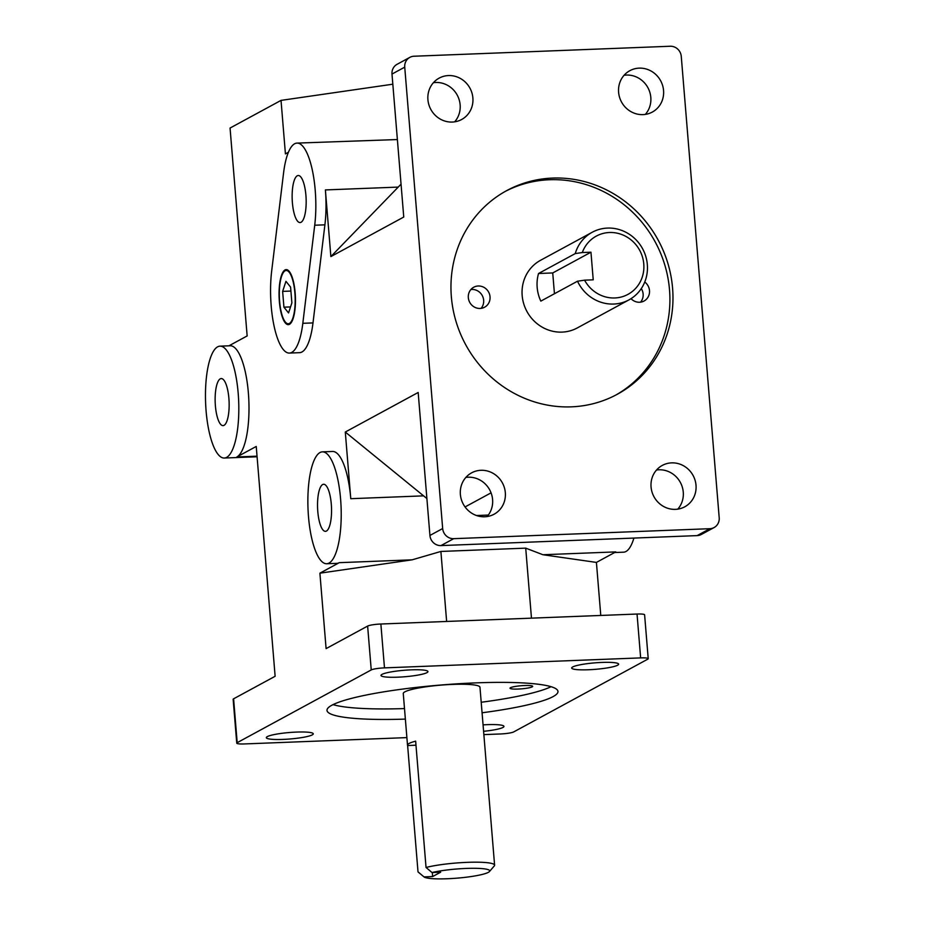 <?xml version="1.0" encoding="UTF-8"?>
<svg xmlns="http://www.w3.org/2000/svg" width="925" height="925" viewBox="0 0 925 925"><rect width="100%" height="100%" fill="white"/><g stroke="black" fill="none" stroke-linecap="round" stroke-linejoin="round"><path stroke-width="1.39" d="M288.403 152.278L285.42 153.885L281.027 100.386L230.059 128.043L247.148 335.937L228.949 345.811M281.027 100.386L392.824 84.198M397.38 139.548L296.971 143.097A55.986 16.558 87.8 0 1 314.72 225.226L302.822 323.311A55.986 16.558 87.8 0 1 289.433 353.072A55.986 16.558 87.8 0 1 271.684 270.944L283.582 172.848A55.986 16.558 87.8 0 1 294.613 143.78A55.986 16.558 87.8 0 1 296.971 143.097M391.992 74.058L404.734 67.143A10.661 10.083 -118.5 0 1 409.833 57.373L397.091 64.299A10.661 10.083 61.5 0 0 391.992 74.058L403.751 217.04L330.873 256.595L401.045 184.179M219.965 346.158A55.986 16.558 87.8 0 1 238.685 401.462A55.986 16.558 87.8 0 1 224.324 458.037A55.986 16.558 87.8 0 1 205.801 406.792A55.986 16.558 87.8 0 1 217.606 346.84A55.986 16.558 87.8 0 1 219.965 346.158L230.152 345.765A55.986 16.558 87.8 0 1 248.663 397.01A55.986 16.558 87.8 0 1 236.869 456.962L256.237 446.451L275.13 676.279L233.597 698.814A10.661 1.468 175.3 0 0 233.146 699.288L236.754 743.157A10.661 1.468 -4.7 0 1 237.193 742.671L233.597 698.814M367.63 626.075L371.237 669.931A10.661 1.468 -4.7 0 1 384.476 667.873L380.869 624.017A10.661 1.468 175.3 0 0 367.63 626.075L326.097 648.61L319.9 573.176L412.111 559.833L440.89 551.45L446.636 621.45M426.899 498.552L345.291 432.033L418.169 392.478L429.928 535.448A10.661 10.083 61.5 0 0 440.971 545.588L697.138 535.61A10.661 10.083 61.5 0 0 701.358 534.453L714.1 527.539A10.661 10.083 -118.5 0 1 709.88 528.695L697.138 535.61M491.059 492.84L465.055 506.946M531.47 618.154L525.712 548.143L542.94 554.734L596.417 562.412L600.776 615.449M371.237 669.931L237.193 742.671M319.9 573.176L339.267 562.666A55.986 16.558 87.8 0 1 336.897 563.348L326.722 563.741A55.986 16.558 87.8 0 1 308.198 512.496A55.986 16.558 87.8 0 1 319.992 452.545A55.986 16.558 87.8 0 1 322.363 451.863A55.986 16.558 87.8 0 1 341.082 507.154A55.986 16.558 87.8 0 1 326.722 563.741M322.363 451.863L332.538 451.469A55.986 16.558 87.8 0 1 350.772 498.691L423.615 495.858M345.291 432.033L350.772 498.691M404.734 67.143L442.67 528.533L429.928 535.448M398.236 187.093L325.392 189.926L330.873 256.595M325.392 189.926A55.986 16.558 87.8 0 1 324.906 224.833L312.997 322.917A55.986 16.558 87.8 0 1 299.608 352.668L289.433 353.072M525.712 548.143L440.89 551.45M524.614 685.518A11.377 1.573 -4.7 0 1 532.684 686.362A11.377 1.573 -4.7 0 1 518.092 689.056A11.377 1.573 -4.7 0 1 510.01 688.223A11.377 1.573 -4.7 0 1 524.614 685.518M644.76 282.021A11.377 10.753 -118.5 0 1 644.066 301.007A11.377 10.753 -118.5 0 1 639.568 302.244A11.377 10.753 -118.5 0 1 631.023 298.671M640.562 302.151A11.377 10.753 61.5 0 0 641.291 288.6M480.098 308.453A11.377 10.753 -118.5 0 1 468.778 300.07A11.377 10.753 -118.5 0 1 473.75 287.224A11.377 10.753 -118.5 0 1 478.248 285.998A11.377 10.753 -118.5 0 1 489.579 294.381A11.377 10.753 -118.5 0 1 484.596 307.216A11.377 10.753 -118.5 0 1 480.098 308.453M481.092 308.36A11.377 10.753 61.5 0 0 482.492 296.023A11.377 10.753 61.5 0 0 471.877 289.456A11.377 10.753 61.5 0 0 470.883 289.537M333.046 704.619A115.879 15.979 175.3 0 0 404.502 708.573M481.208 702.26A115.879 15.979 175.3 0 0 551.046 686.697M405.358 719.095A115.879 15.979 -4.7 0 1 326.999 710.412A115.879 15.979 -4.7 0 1 475.716 682.881A115.879 15.979 -4.7 0 1 557.972 691.426A115.879 15.979 -4.7 0 1 482.075 712.782M615.703 395.125A115.879 109.532 61.5 0 0 664.589 264.272A115.879 109.532 61.5 0 0 549.508 179.739A115.879 109.532 61.5 0 0 505.177 191.452M552.56 178.074A115.879 109.532 -118.5 0 1 667.919 263.498A115.879 109.532 -118.5 0 1 617.241 394.304A115.879 109.532 -118.5 0 1 465.691 344.701A115.879 109.532 -118.5 0 1 506.692 190.619A115.879 109.532 -118.5 0 1 552.56 178.074M489.452 871.535L494.285 865.939A38.48 5.307 175.3 0 0 494.597 865.176A38.48 5.307 175.3 0 0 467.275 862.343A38.48 5.307 175.3 0 0 426.043 867.477L431.998 872.529A33.15 4.567 -4.7 0 1 470.397 868.309A33.15 4.567 -4.7 0 1 489.452 871.535A33.15 4.567 -4.7 0 1 447.168 878.75A33.15 4.567 -4.7 0 1 424.008 876.912A33.15 4.567 -4.7 0 1 423.974 876.888L418.007 871.836A38.48 5.307 175.3 0 0 418.32 872.183L424.008 876.912L432.623 876.553L432.299 872.518M418.007 871.836L407.624 745.527A38.48 5.307 -4.7 0 1 407.509 745.168L403.265 693.542A38.48 5.307 -4.7 0 1 452.649 684.407A38.48 5.307 -4.7 0 1 479.971 687.24L494.597 865.176M407.509 745.168A38.48 5.307 -4.7 0 1 415.649 741.168L426.043 867.477M407.624 745.527L415.984 745.203M431.998 872.529L440.658 872.194L432.623 876.553M575.246 253.589L582.311 252.537A33.15 31.334 -118.5 0 1 618.617 233.528A33.15 31.334 -118.5 0 1 643.835 268.747A33.15 31.334 -118.5 0 1 614.824 297.966A33.15 31.334 -118.5 0 1 584.577 280.171L577.512 281.212A38.48 36.376 61.5 0 0 613.726 304.047A38.48 36.376 61.5 0 0 628.954 299.885A38.48 36.376 61.5 0 0 645.789 256.445A38.48 36.376 61.5 0 0 607.482 228.082A38.48 36.376 61.5 0 0 592.243 232.244A38.48 36.376 61.5 0 0 575.246 253.589L538.547 273.499A38.48 36.376 -118.5 0 0 540.824 301.122L577.512 281.212M628.954 299.885L577.269 327.947A38.48 36.376 -118.5 0 1 526.938 311.471A38.48 36.376 -118.5 0 1 540.547 260.295L592.243 232.244M582.311 252.537L590.959 252.201L593.226 279.824L584.577 280.171M590.959 252.201L552.734 272.944L538.547 273.499M554.445 293.734L552.734 272.944M384.476 667.873L640.643 657.895A10.661 1.468 -4.7 0 1 648.217 658.681A10.661 1.468 -4.7 0 1 647.766 659.167L513.722 731.906A10.661 1.468 -4.7 0 1 500.483 733.964L483.868 734.612M406.884 737.607L244.316 743.943A10.661 1.468 -4.7 0 1 236.754 743.157M648.217 658.681L644.609 614.824A10.661 1.468 175.3 0 0 637.036 614.038L640.643 657.895M440.971 545.588L453.712 538.674A10.661 10.083 -118.5 0 1 442.67 528.533M409.833 57.373A10.661 10.083 -118.5 0 1 414.053 56.228L670.22 46.25A10.661 10.083 -118.5 0 1 681.263 56.379L719.199 517.769A10.661 10.083 -118.5 0 1 714.1 527.539M588.404 669.758A23.553 3.249 -4.7 0 1 571.696 668.023A23.553 3.249 -4.7 0 1 594.891 662.855A23.553 3.249 -4.7 0 1 618.628 664.162A23.553 3.249 -4.7 0 1 588.404 669.758M483.07 724.876A23.553 3.249 -4.7 0 1 503.952 726.391A23.553 3.249 -4.7 0 1 483.59 731.305M283.05 739.41A23.553 3.249 -4.7 0 1 266.331 737.676A23.553 3.249 -4.7 0 1 289.537 732.507A23.553 3.249 -4.7 0 1 313.274 733.814A23.553 3.249 -4.7 0 1 283.05 739.41M397.727 677.181A23.553 3.249 -4.7 0 1 381.007 675.447A23.553 3.249 -4.7 0 1 404.213 670.278A23.553 3.249 -4.7 0 1 427.951 671.585A23.553 3.249 -4.7 0 1 397.727 677.181M677.782 509.132A23.553 22.258 61.5 0 0 680.916 483.509A23.553 22.258 61.5 0 0 658.878 469.784A23.553 22.258 61.5 0 0 656.542 470.004M487.105 516.566A23.553 22.258 61.5 0 0 490.238 490.932A23.553 22.258 61.5 0 0 468.2 477.208A23.553 22.258 61.5 0 0 465.865 477.427M596.417 562.412L615.784 551.901L542.94 554.734M289.421 323.438A26.663 7.886 -92.2 0 0 294.682 290.762A26.663 7.886 -92.2 0 0 283.825 271.892A26.663 7.886 -92.2 0 0 279.373 297.434A26.663 7.886 -92.2 0 0 285.802 322.547A26.663 7.886 -92.2 0 0 289.421 323.438M288.75 324.594A27.542 8.152 87.8 0 1 286.6 323.368L285.802 322.547M283.825 271.892L284.565 271.013A27.542 8.152 87.8 0 1 286.611 269.626M285.016 269.938A27.542 8.152 87.8 0 1 286.183 269.603A27.542 8.152 87.8 0 1 295.295 294.821A27.542 8.152 87.8 0 1 289.49 324.317A27.542 8.152 87.8 0 1 288.322 324.652A27.542 8.152 87.8 0 1 279.211 299.434A27.542 8.152 87.8 0 1 285.016 269.938M283.929 307.181L282.634 291.387L285.952 281.327L290.577 287.074L291.884 302.868L288.554 312.928L283.929 307.181L290.531 306.927M282.634 291.387L290.912 291.063M297.249 175.796A23.553 6.961 87.8 0 1 298.243 175.507A23.553 6.961 87.8 0 1 306.117 198.771A23.553 6.961 87.8 0 1 300.07 222.567A23.553 6.961 87.8 0 1 292.277 201.014A23.553 6.961 87.8 0 1 297.249 175.796M476.514 515.526L488.308 515.063M380.869 624.017L637.036 614.038M220.231 378.857A23.553 6.961 87.8 0 1 221.225 378.568A23.553 6.961 87.8 0 1 229.099 401.832A23.553 6.961 87.8 0 1 223.064 425.627A23.553 6.961 87.8 0 1 215.271 404.075A23.553 6.961 87.8 0 1 220.231 378.857M614.616 552.537L623.6 552.179A55.986 16.558 -92.2 0 0 633.914 538.072M322.628 484.561A23.553 6.961 87.8 0 1 323.623 484.272A23.553 6.961 87.8 0 1 331.497 507.536A23.553 6.961 87.8 0 1 325.45 531.332A23.553 6.961 87.8 0 1 317.668 509.779A23.553 6.961 87.8 0 1 322.628 484.561M645.326 114.411A23.553 22.258 61.5 0 0 648.46 88.777A23.553 22.258 61.5 0 0 626.433 75.052A23.553 22.258 61.5 0 0 624.086 75.272M639.175 68.138A23.553 22.258 -118.5 0 1 662.612 85.493A23.553 22.258 -118.5 0 1 652.31 112.075A23.553 22.258 -118.5 0 1 621.519 102.004A23.553 22.258 -118.5 0 1 629.844 70.682A23.553 22.258 -118.5 0 1 639.175 68.138M480.942 470.293A23.553 22.258 -118.5 0 1 504.379 487.648A23.553 22.258 -118.5 0 1 494.077 514.231A23.553 22.258 -118.5 0 1 463.286 504.148A23.553 22.258 -118.5 0 1 471.623 472.837A23.553 22.258 -118.5 0 1 480.942 470.293M671.619 462.87A23.553 22.258 -118.5 0 1 695.068 480.225A23.553 22.258 -118.5 0 1 684.766 506.808A23.553 22.258 -118.5 0 1 653.975 496.725A23.553 22.258 -118.5 0 1 662.3 465.414A23.553 22.258 -118.5 0 1 671.619 462.87M454.649 121.834A23.553 22.258 61.5 0 0 457.783 96.2A23.553 22.258 61.5 0 0 435.744 82.475A23.553 22.258 61.5 0 0 433.409 82.695M448.486 75.561A23.553 22.258 -118.5 0 1 471.935 92.928A23.553 22.258 -118.5 0 1 461.633 119.51A23.553 22.258 -118.5 0 1 430.83 109.427A23.553 22.258 -118.5 0 1 439.167 78.116A23.553 22.258 -118.5 0 1 448.486 75.561M453.712 538.674L709.88 528.695M324.906 224.833L314.72 225.226M312.997 322.917L302.822 323.311M257.034 456.175L236.869 456.962M412.111 559.833L339.267 562.666M257.081 456.765L224.324 458.037"/></g></svg>
